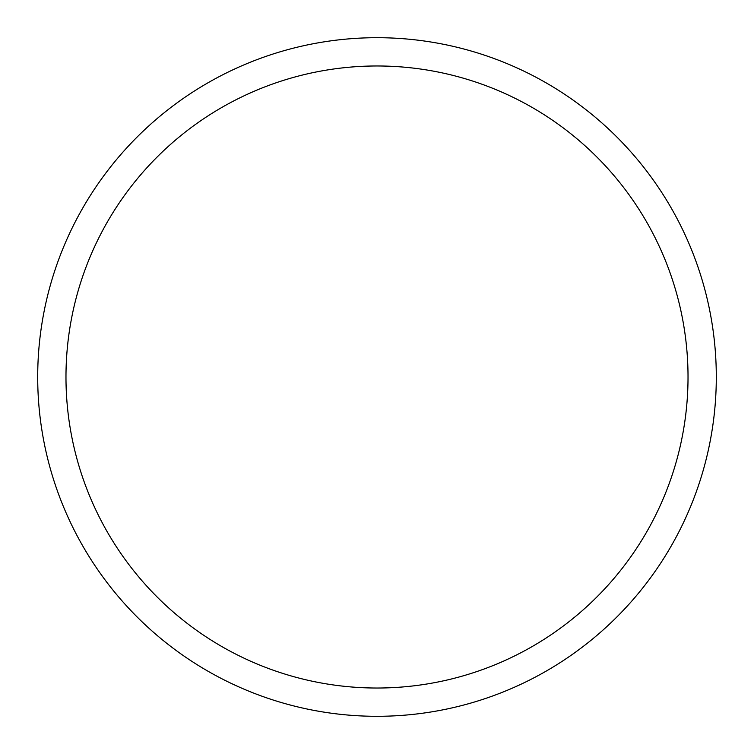<?xml version="1.0" encoding="UTF-8"?>
<svg xmlns="http://www.w3.org/2000/svg" width="754" height="754" viewBox="0 0 754 754"><rect width="100%" height="100%" fill="white"/><g stroke="black" fill="none" stroke-linecap="round" stroke-linejoin="round"><path stroke-width="1.13" d="M377 37.7A339.3 339.3 0 0 1 670.843 546.65A339.3 339.3 0 0 1 83.157 546.65A339.3 339.3 0 0 1 377 37.7M377 65.975A311.025 311.025 0 0 1 646.357 532.513A311.025 311.025 0 0 1 107.643 532.513A311.025 311.025 0 0 1 377 65.975"/></g></svg>
